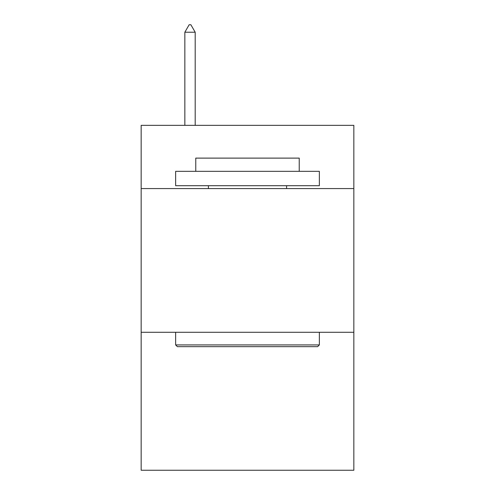 <?xml version="1.0" encoding="UTF-8"?>
<svg xmlns="http://www.w3.org/2000/svg" width="495" height="495" viewBox="0 0 495 495"><rect width="100%" height="100%" fill="white"/><g stroke="black" fill="none" stroke-linecap="round" stroke-linejoin="round"><path stroke-width="0.74" d="M353.845 188.576L353.845 125.346L141.155 125.346L141.155 188.576L353.845 188.576L353.845 470.25L141.155 470.25L141.155 188.576M353.845 332.287L141.155 332.287M177.371 346.661L175.645 344.935L319.355 344.935L317.629 346.661L177.371 346.661M319.355 171.332L319.355 185.705L175.645 185.705L175.645 171.332L319.355 171.332M195.766 171.332L195.766 158.115L299.234 158.115L299.234 171.332M319.355 332.287L319.355 344.935M175.645 332.287L175.645 344.935M286.586 185.705L286.586 188.576M208.414 185.705L208.414 188.576M195.191 32.224L190.878 24.75L189.152 24.75L184.845 32.224L195.191 32.224L195.191 125.346M184.845 32.224L184.845 125.346"/></g></svg>
